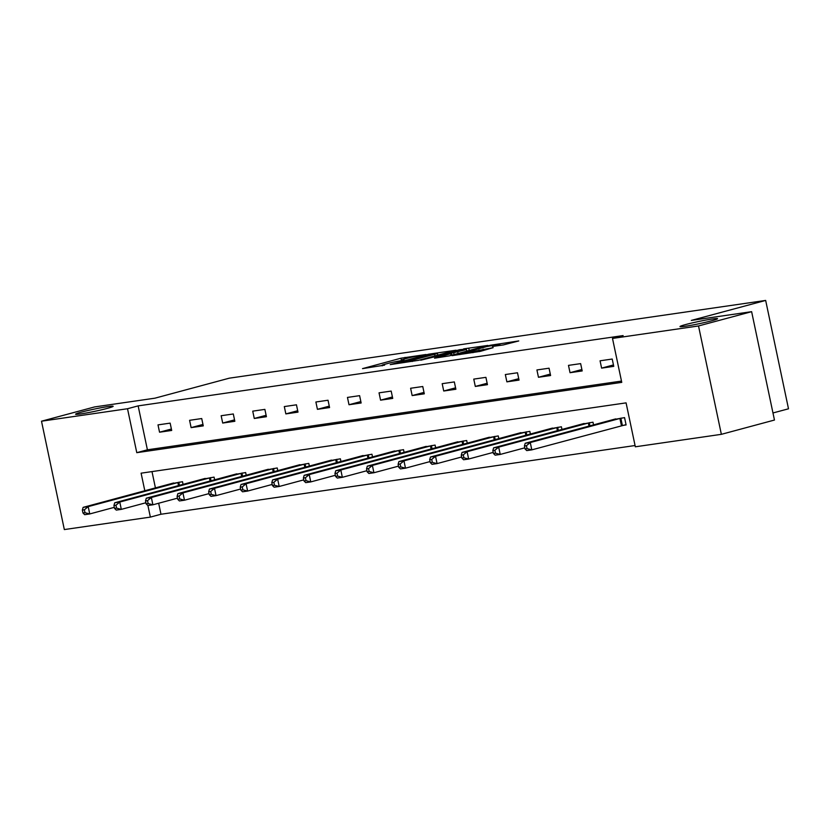 <?xml version="1.0" encoding="UTF-8"?>
<svg xmlns="http://www.w3.org/2000/svg" width="830" height="830" viewBox="0 0 830 830"><rect width="100%" height="100%" fill="white"/><g stroke="black" fill="none" stroke-linecap="round" stroke-linejoin="round"><path stroke-width="1.25" d="M426.06 354.493L400.942 358.218L362.523 368.624L384.612 365.127A9.421 0.56 -11.9 0 1 382.07 365.283A9.421 0.56 -11.9 0 1 384.923 364.256L388.056 363.416A9.421 0.56 -11.9 0 1 401.087 360.697L404.002 359.919A9.421 0.56 -11.9 0 1 401.461 360.064A9.421 0.56 -11.9 0 1 404.314 359.048L407.447 358.197A9.421 0.56 -11.9 0 1 420.478 355.489L426.06 354.493M685.808 324.509A19.194 1.141 -11.9 0 0 679.988 326.595A19.194 1.141 -11.9 0 0 691.473 325.236A19.194 1.141 -11.9 0 0 711.715 320.754A19.194 1.141 -11.9 0 0 717.545 318.679A19.194 1.141 -11.9 0 0 706.05 320.038A19.194 1.141 -11.9 0 0 685.808 324.509M81.413 412.126A19.194 1.141 -11.9 0 0 75.592 414.212A19.194 1.141 -11.9 0 0 87.077 412.852A19.194 1.141 -11.9 0 0 107.319 408.37A19.194 1.141 -11.9 0 0 113.15 406.295A19.194 1.141 -11.9 0 0 101.654 407.644A19.194 1.141 -11.9 0 0 81.413 412.126M503.271 344.948L518.76 340.943L490.447 345.239L452.028 355.655L480.331 351.36L493.155 347.666L459.727 354.057L486.816 346.556L499.836 344.17L492.439 346.442L503.271 344.948M158.665 503.239L160.978 514.247L150.365 517.1L64.335 529.571L41.5 421.204L94.61 406.928L154.93 398.182L229.277 378.179L765.665 300.429L691.317 320.421L751.627 311.675L698.518 325.962L721.363 434.329L635.334 446.799L626.079 402.872L141.1 473.173L144.814 490.769M41.5 421.204L127.519 408.733L136.784 452.672L621.753 382.371L612.499 338.433L698.518 325.962M612.499 338.433L623.123 335.579L138.143 405.88L127.519 408.733M456.075 350.219L428.664 354.192L390.235 364.609L418.548 360.313L456.075 350.219M463.628 348.87L487.864 345.425L449.445 355.842L434.536 358.187L451.551 353.456L444.102 354.462L420.769 360.199L459.561 349.721L463.721 349.306M772.979 412.967L788.5 408.796L765.665 300.429M138.143 405.88L147.408 449.808L621.483 381.084M159.547 432.202L171.696 430.448L170.15 423.124L158.001 424.887L159.547 432.202L171.395 429.017M191.118 427.626L203.267 425.873L201.721 418.548L189.582 420.312L191.118 427.626L202.966 424.441M222.699 423.051L234.838 421.287L233.303 413.973L221.154 415.726L222.699 423.051L234.548 419.866M254.271 418.476L266.42 416.712L264.874 409.387L252.735 411.151L254.271 418.476L266.119 415.291M285.852 413.9L297.991 412.137L296.455 404.812L284.306 406.576L285.852 413.9L297.69 410.715M317.423 409.325L329.572 407.561L328.026 400.236L315.888 402L317.423 409.325L329.271 406.129M349.005 404.739L361.143 402.986L359.608 395.661L347.459 397.425L349.005 404.739L360.843 401.554M380.576 400.164L392.725 398.4L391.179 391.086L379.04 392.839L380.576 400.164L392.424 396.979M412.157 395.588L424.296 393.825L422.761 386.51L410.611 388.264L412.157 395.588L423.995 392.403M443.728 391.013L455.877 389.249L454.332 381.925L442.183 383.688L443.728 391.013L455.577 387.828M475.31 386.438L487.449 384.674L485.903 377.349L473.764 379.113L475.31 386.438L487.148 383.252M506.881 381.852L519.03 380.099L517.484 372.774L505.335 374.538L506.881 381.852L518.729 378.667M538.463 377.276L550.601 375.523L549.055 368.198L536.917 369.952L538.463 377.276L550.3 374.091M570.034 372.701L582.183 370.937L580.637 363.623L568.488 365.376L570.034 372.701L581.882 369.516M601.605 368.126L613.754 366.362L612.208 359.037L600.069 360.801L601.605 368.126L613.453 364.941M160.978 514.247L635.064 445.523M151.994 471.596L155.428 487.916M170.441 483.88L182.496 481.701L183.056 484.398M202.012 479.304L214.067 477.126L214.638 479.823M233.583 474.719L245.649 472.55L246.209 475.237M265.164 470.143L277.22 467.964L277.791 470.662M296.735 465.568L308.791 463.389L309.362 466.087M328.317 460.992L340.373 458.814L340.943 461.511M359.888 456.417L371.944 454.238L372.514 456.936M391.47 451.831L403.525 449.663L404.096 452.36M423.041 447.256L435.096 445.077L435.667 447.775M454.622 442.681L466.678 440.502L467.249 443.199M486.193 438.105L498.249 435.926L498.82 438.624M517.775 433.53L529.831 431.351L530.391 434.049M549.346 428.944L561.402 426.776L561.972 429.473M580.927 424.369L592.983 422.2L593.543 424.887M622.822 425.417L626.1 424.939L624.554 417.615L612.499 419.793M751.627 311.675L774.463 420.042L721.363 434.329M147.916 505.512L150.365 517.1M147.408 449.808L136.784 452.672M432.005 353.819L396.201 363.27L399.012 363.042A9.421 0.56 -11.9 0 0 412.043 360.324L434.567 354.275A9.421 0.56 -11.9 0 0 437.42 353.248A9.421 0.56 -11.9 0 0 434.879 353.393L432.005 353.819M466.45 349.523L455.826 351.069L446.218 353.725L453.678 352.719L466.45 349.523L466.802 351.173M173.626 482.987L83.135 507.358L88.198 506.622L89.744 513.946L114.322 507.338M85.002 512.712L89.744 513.946L84.681 514.683L82.979 513.002L85.002 512.712L84.38 509.786L82.357 510.077L82.979 513.002M84.38 509.786L88.198 506.622L179.218 482.178M82.357 510.077L83.135 507.358M205.197 478.412L114.716 502.783L119.779 502.046L121.315 509.371L145.893 502.762M116.574 508.136L121.315 509.371L116.262 510.097L114.55 508.427L116.574 508.136L115.961 505.211L113.938 505.501L114.55 508.427M115.961 505.211L119.779 502.046L210.789 477.603M113.938 505.501L114.716 502.783M236.778 473.837L146.288 498.197L151.351 497.471L152.896 504.796L177.475 498.176M148.155 503.561L152.896 504.796L147.833 505.522L146.132 503.852L148.155 503.561L147.532 500.625L145.509 500.926L146.132 503.852M147.532 500.625L151.351 497.471L242.37 473.017M145.509 500.926L146.288 498.197M268.349 469.251L177.869 493.622L182.932 492.896L184.468 500.21L209.046 493.601M179.726 498.975L184.468 500.21L179.405 500.947L177.703 499.276L179.726 498.975L179.114 496.05L177.091 496.34L177.703 499.276M179.114 496.05L182.932 492.896L273.942 468.442M177.091 496.34L177.869 493.622M299.931 464.676L209.44 489.046L214.503 488.31L216.049 495.635L240.627 489.026M211.308 494.4L216.049 495.635L210.986 496.371L209.274 494.701L211.308 494.4L210.685 491.474L208.662 491.765L209.274 494.701M210.685 491.474L214.503 488.31L305.523 463.866M208.662 491.765L209.44 489.046M331.502 460.1L241.022 484.471L246.074 483.734L247.62 491.059L272.199 484.45M242.879 489.825L247.62 491.059L242.557 491.796L240.856 490.115L242.879 489.825L242.267 486.899L240.233 487.189L240.856 490.115M242.267 486.899L246.074 483.734L337.094 459.291M240.233 487.189L241.022 484.471M363.084 455.525L272.593 479.896L277.656 479.159L279.202 486.484L303.78 479.875M274.46 485.249L279.202 486.484L274.139 487.21L272.427 485.54L274.46 485.249L273.838 482.323L271.815 482.614L272.427 485.54M273.838 482.323L277.656 479.159L368.676 454.716M271.815 482.614L272.593 479.896M394.655 450.949L304.174 475.32L309.227 474.584L310.773 481.908L335.351 475.289M306.031 480.674L310.773 481.908L305.71 482.635L304.008 480.964L306.031 480.674L305.409 477.738L303.386 478.039L304.008 480.964M305.409 477.738L309.227 474.584L400.247 450.13M303.386 478.039L304.174 475.32M426.236 446.364L335.745 470.735L340.808 470.008L342.354 477.323L366.933 470.714M337.603 476.088L342.354 477.323L337.291 478.059L335.579 476.389L337.603 476.088L336.99 473.162L334.967 473.453L335.579 476.389M336.99 473.162L340.808 470.008L431.828 445.554M334.967 473.453L335.745 470.735M457.807 441.788L367.327 466.159L372.38 465.423L373.925 472.747L398.504 466.138M369.184 471.513L373.925 472.747L368.862 473.484L367.161 471.814L369.184 471.513L368.562 468.587L366.538 468.877L367.161 471.814M368.562 468.587L372.38 465.423L463.399 440.979M366.538 468.877L367.327 466.159M489.378 437.213L398.898 461.584L403.961 460.847L405.497 468.172L430.085 461.563M400.755 466.937L405.497 468.172L400.444 468.909L398.732 467.228L400.755 466.937L400.143 464.012L398.12 464.302L398.732 467.228M400.143 464.012L403.961 460.847L494.971 436.404M398.12 464.302L398.898 461.584M520.96 432.638L430.469 457.008L435.532 456.272L437.078 463.596L461.656 456.988M432.337 462.362L437.078 463.596L432.015 464.333L430.314 462.652L432.337 462.362L431.714 459.436L429.691 459.727L430.314 462.652M431.714 459.436L435.532 456.272L526.552 431.828M429.691 459.727L430.469 457.008M552.531 428.062L462.051 452.433L467.114 451.696L468.649 459.021L493.228 452.402M463.908 457.787L468.649 459.021L463.596 459.747L461.885 458.077L463.908 457.787L463.296 454.85L461.273 455.151L461.885 458.077M463.296 454.85L467.114 451.696L558.123 427.253M461.273 455.151L462.051 452.433M584.113 423.476L493.622 447.847L498.685 447.121L500.231 454.435L524.809 447.827M495.489 453.211L500.231 454.435L495.168 455.172L493.466 453.502L495.489 453.211L494.867 450.275L492.844 450.576L493.466 453.502M494.867 450.275L498.685 447.121L589.705 422.667M492.844 450.576L493.622 447.847M615.684 418.901L525.203 443.272L530.266 442.546L531.802 449.86L626.038 424.659M527.06 448.625L531.802 449.86L526.749 450.597L525.037 448.926L527.06 448.625L526.448 445.7L524.425 445.99L525.037 448.926M526.448 445.7L530.266 442.546L621.276 418.092M524.425 445.99L525.203 443.272M401.461 360.645L400.942 358.218M405.32 358.778L405.019 357.367M412.292 361.486L412.043 360.324M434.91 355.914L434.567 354.275M451.001 355.416L450.659 353.777M454.072 354.597L453.678 352.719M458.087 353.507L457.745 351.868M497.606 345.768L497.45 345.021M472.955 352.688L472.737 351.661M479.387 351.598L479.045 349.97M483.413 350.53L483.122 349.119M178.502 485.623L177.848 482.51M179.436 485.374L178.782 482.282M210.073 481.047L209.419 477.935M211.017 480.798L210.364 477.696M241.655 476.472L241.001 473.359M242.588 476.213L241.935 473.121M273.226 471.886L272.572 468.784M274.17 471.637L273.516 468.545M304.807 467.311L304.154 464.198M305.741 467.062L305.087 463.97M336.378 462.735L335.725 459.623M337.312 462.486L336.669 459.395M367.96 458.16L367.306 455.048M368.894 457.911L368.24 454.809M399.531 453.585L398.877 450.472M400.465 453.325L399.821 450.233M431.112 449.009L430.448 445.897M432.046 448.75L431.393 445.658M462.684 444.424L462.03 441.311M463.617 444.175L462.964 441.083M494.265 439.848L493.601 436.736M495.199 439.599L494.545 436.507M525.836 435.273L525.183 432.16M526.77 435.024L526.116 431.922M557.407 430.697L556.754 427.585M558.351 430.448L557.698 427.346M588.989 426.122L588.335 423.01M589.923 425.863L589.269 422.771M621.452 425.749L619.906 418.424M622.386 425.52L620.85 418.196M401.585 360.625L401.461 360.064M382.184 365.843L382.07 365.283M437.825 355.136L437.42 353.248M451.914 355.178L451.551 353.456M469.23 350.519L468.836 348.673M500.096 345.405L499.836 344.17M459.83 354.586L459.727 354.057"/></g></svg>
